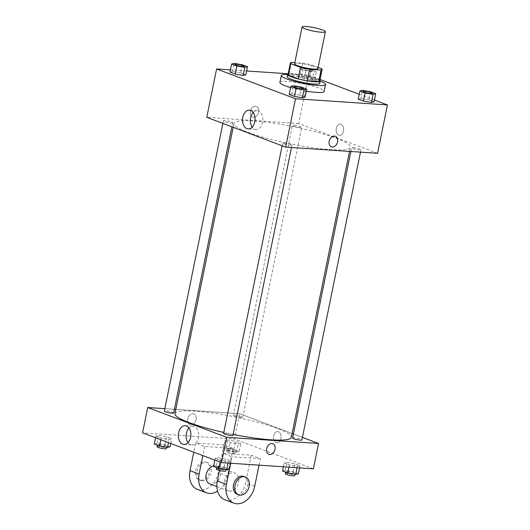 <?xml version="1.0" encoding="UTF-8"?>
<svg xmlns="http://www.w3.org/2000/svg" width="530" height="530" viewBox="0 0 530 530"><rect width="100%" height="100%" fill="white"/><g stroke="black" fill="none" stroke-linecap="round" stroke-linejoin="round"><path stroke-width="0.4" stroke-dasharray="2.65 1.99" d="M294.594 63.845A11.879 1.749 -168.5 0 1 298.648 63.348A11.879 1.749 -168.5 0 1 311.256 65.601A11.879 1.749 -168.5 0 1 317.874 68.582M318.113 67.409L311.945 65.077A16.185 2.385 -168.5 0 0 302.829 63.163L294.839 62.626M321.736 68.774L319.391 80.288L309.599 76.592L311.945 65.077M302.829 63.163L300.483 74.677L289.089 73.909L291.427 62.394M300.483 74.677A16.185 2.385 -168.5 0 1 309.599 76.592M319.391 80.288A16.185 2.385 -168.5 0 1 319.756 80.957M288.029 74.505A16.185 2.385 -168.5 0 1 289.089 73.909M319.868 80.401A16.635 2.451 11.5 0 0 316.264 78.559A16.635 2.451 11.5 0 0 300.278 74.571A16.635 2.451 11.5 0 0 288.141 73.948M287.121 76.718A16.635 2.451 -168.5 0 1 292.798 76.022A16.635 2.451 -168.5 0 1 315.794 80.865A16.635 2.451 -168.5 0 1 319.723 83.349M287.571 74.511A22.571 3.326 -168.5 0 1 289.009 74.591A22.571 3.326 -168.5 0 1 320.173 81.143M279.893 82.441A22.571 3.326 -168.5 0 1 287.598 81.501A22.571 3.326 -168.5 0 1 311.554 85.774A22.571 3.326 -168.5 0 1 324.141 91.445M306.3 91.12A22.571 3.326 -168.5 0 1 290.606 87.582M370.457 91.743L368.814 99.806L374.074 101.786L368.814 99.806L360.884 98.454L358.207 99.09L360.884 98.454L362.527 90.398M301.451 87.105L299.814 95.168L305.068 97.149L299.814 95.168L291.884 93.817L289.208 94.453L291.884 93.817L293.521 85.761M374.432 100.018L359.194 94.267M320.054 79.493L308.513 75.141L288.181 73.769M246.602 70.98L230.411 69.887M312.15 80.063L314.827 79.427L309.566 77.446L301.636 76.095L298.966 76.731L304.22 78.718L312.15 80.063L314.827 79.427L309.566 77.446L301.636 76.095L298.966 76.731L304.22 78.718L312.15 80.063L313.793 72.001L316.463 71.371L311.209 69.384L303.279 68.039L300.603 68.668L305.863 70.656L313.793 72.001M242.21 64.746L240.567 72.809L245.827 74.79L240.567 72.809L232.637 71.457L229.96 72.093L232.637 71.457L234.273 63.395M377.585 153.289L298.675 123.503L308.513 75.141M336.285 128.399A5.644 3.763 -86.2 0 0 339.511 135.388A5.644 3.763 -86.2 0 0 343.639 130.009A5.644 3.763 -86.2 0 0 340.267 124.126A5.644 3.763 -86.2 0 0 336.285 128.399A5.644 3.763 -86.2 0 0 339.505 135.388A5.644 3.763 -86.2 0 0 343.639 130.009A5.644 3.763 -86.2 0 0 340.267 124.126A5.644 3.763 -86.2 0 0 336.278 128.399M254.234 120.986A59.406 8.752 -168.5 0 1 317.278 132.242A59.406 8.752 -168.5 0 1 350.39 147.148A59.406 8.752 -168.5 0 1 290.433 143.882A59.406 8.752 -168.5 0 1 233.962 123.464A59.406 8.752 -168.5 0 1 254.234 120.986M298.675 123.503L206.766 117.329M284.265 143.02A4.75 0.702 -168.5 0 1 289.307 143.922A4.75 0.702 -168.5 0 1 291.957 145.114A4.75 0.702 -168.5 0 1 287.161 144.856A4.75 0.702 -168.5 0 1 282.642 143.219A4.75 0.702 -168.5 0 1 284.265 143.02M353.265 147.658A4.75 0.702 -168.5 0 1 358.307 148.559A4.75 0.702 -168.5 0 1 360.957 149.751A4.75 0.702 -168.5 0 1 356.16 149.493A4.75 0.702 -168.5 0 1 351.642 147.857A4.75 0.702 -168.5 0 1 353.265 147.658M294.017 125.299A4.75 0.702 -168.5 0 1 299.059 126.2A4.75 0.702 -168.5 0 1 301.709 127.392A4.75 0.702 -168.5 0 1 296.913 127.134A4.75 0.702 -168.5 0 1 292.394 125.497A4.75 0.702 -168.5 0 1 294.017 125.299M231.087 122.953A4.75 0.702 11.5 0 0 232.71 122.755A4.75 0.702 11.5 0 0 228.191 121.118A4.75 0.702 11.5 0 0 223.395 120.86A4.75 0.702 11.5 0 0 226.045 122.052A4.75 0.702 11.5 0 0 231.087 122.953M253.367 117.249A5.644 4.127 110.7 0 0 258.527 112.651A5.644 4.127 110.7 0 0 256.467 106.497A5.644 4.127 110.7 0 0 250.617 110.326A5.644 4.127 110.7 0 0 252.485 117.057A5.644 4.127 110.7 0 0 253.367 117.249A5.644 4.127 110.7 0 0 258.527 112.651A5.644 4.127 110.7 0 0 256.474 106.497A5.644 4.127 110.7 0 0 250.617 110.326A5.644 4.127 110.7 0 0 252.485 117.057A5.644 4.127 110.7 0 0 253.367 117.249M331.396 146.843L331.396 146.843A5.644 4.127 -69.3 0 1 329.335 140.689A5.644 4.127 -69.3 0 1 334.503 136.091A5.644 4.127 -69.3 0 1 335.384 136.283L335.384 136.283M253.201 112.499A9.401 6.267 93.8 0 1 257.249 110.697A9.401 6.267 93.8 0 1 262.873 120.495A9.401 6.267 93.8 0 1 255.99 129.452A9.401 6.267 93.8 0 1 252.22 127.134M174.927 413.652A59.406 8.752 -168.5 0 1 195.199 411.181A59.406 8.752 -168.5 0 1 258.243 422.43A59.406 8.752 -168.5 0 1 291.348 437.343M233.101 434.421A59.406 8.752 -168.5 0 1 223.799 432.453M173.668 412.943A4.75 0.702 11.5 0 0 169.156 411.313A4.75 0.702 11.5 0 0 164.36 411.048M292.606 438.052A4.75 0.702 -168.5 0 1 294.223 437.853A4.75 0.702 -168.5 0 1 299.271 438.754A4.75 0.702 -168.5 0 1 301.915 439.946M234.982 415.493A4.75 0.702 -168.5 0 1 240.024 416.394A4.75 0.702 -168.5 0 1 242.674 417.587A4.75 0.702 -168.5 0 1 237.877 417.322A4.75 0.702 -168.5 0 1 233.359 415.692A4.75 0.702 -168.5 0 1 234.982 415.493M223.6 433.414A4.75 0.702 -168.5 0 1 225.223 433.215A4.75 0.702 -168.5 0 1 230.272 434.116A4.75 0.702 -168.5 0 1 232.915 435.309M302.438 437.396L293.428 433.997L302.438 437.396M239.633 413.698L292.129 433.507L239.633 413.698L175.788 409.405L239.633 413.698L234.479 439.032L142.57 432.851M174.41 409.312L164.843 408.67L174.41 409.312M234.876 64.428A4.75 0.702 -168.5 0 1 236.499 64.236A4.75 0.702 -168.5 0 1 241.514 65.13A4.75 0.702 -168.5 0 1 244.191 66.323M240.567 72.809L232.637 71.457M294.123 86.787A4.75 0.702 -168.5 0 1 295.747 86.595A4.75 0.702 -168.5 0 1 300.762 87.49A4.75 0.702 -168.5 0 1 303.438 88.682M299.814 95.168L291.884 93.817M305.499 68.873A4.75 0.702 -168.5 0 1 310.54 69.774A4.75 0.702 -168.5 0 1 313.19 70.967A4.75 0.702 -168.5 0 1 308.394 70.709A4.75 0.702 -168.5 0 1 303.875 69.072A4.75 0.702 -168.5 0 1 305.499 68.873A4.75 0.702 -168.5 0 1 310.547 69.755A4.75 0.702 -168.5 0 1 313.197 70.947A4.75 0.702 -168.5 0 1 308.4 70.689A4.75 0.702 -168.5 0 1 303.882 69.052A4.75 0.702 -168.5 0 1 305.505 68.854M314.827 79.427L316.463 71.371M309.566 77.446L311.209 69.384M301.636 76.095L303.279 68.039M298.966 76.731L300.603 68.668M304.22 78.718L305.863 70.656M363.123 91.425A4.75 0.702 -168.5 0 1 364.746 91.233A4.75 0.702 -168.5 0 1 369.761 92.127A4.75 0.702 -168.5 0 1 372.438 93.32M368.814 99.806L360.884 98.454M170.15 446.744L164.896 444.756L156.959 443.411L154.29 444.047M159.185 444.246A4.75 0.702 -168.5 0 1 164.227 445.147A4.75 0.702 -168.5 0 1 166.877 446.339A4.75 0.702 -168.5 0 1 162.081 446.081A4.75 0.702 -168.5 0 1 157.562 444.445A4.75 0.702 -168.5 0 1 159.185 444.246M169.116 439.317L171.793 438.681L166.533 436.7L158.602 435.349L155.926 435.985L161.186 437.966L169.116 439.317L171.793 438.681L166.533 436.7L158.602 435.349L155.926 435.985L161.186 437.966L169.116 439.317L168.447 442.616M170.806 443.511L171.793 438.681M164.896 444.756L166.533 436.7M156.959 443.411L158.602 435.349M155.568 437.753L155.926 435.985M160.822 439.741L161.186 437.966M157.092 446.75A4.75 0.702 -168.5 0 1 158.715 446.551A4.75 0.702 -168.5 0 1 163.757 447.452A4.75 0.702 -168.5 0 1 166.407 448.645M229.397 469.103L224.137 467.115L216.207 465.771L213.537 466.407M218.433 466.605A4.75 0.702 -168.5 0 1 223.474 467.506A4.75 0.702 -168.5 0 1 226.124 468.699A4.75 0.702 -168.5 0 1 221.328 468.44A4.75 0.702 -168.5 0 1 216.81 466.804A4.75 0.702 -168.5 0 1 218.433 466.605M228.364 461.676L231.034 461.04L225.78 459.059L217.85 457.708L215.173 458.344L220.434 460.332L228.364 461.676L231.034 461.04L225.78 459.059L217.85 457.708L215.173 458.344L220.434 460.332L228.364 461.676L228.079 463.074M230.59 463.246L231.034 461.04M224.137 467.115L225.78 459.059M216.207 465.771L217.85 457.708M214.816 460.119L215.173 458.344M220.069 462.1L220.434 460.332M216.339 469.11A4.75 0.702 -168.5 0 1 217.963 468.911A4.75 0.702 -168.5 0 1 223.004 469.812A4.75 0.702 -168.5 0 1 225.654 471.004M236.479 452.017L239.149 451.381L233.896 449.394L225.965 448.049L223.289 448.685L228.549 450.666L236.479 452.017L238.116 443.954L240.792 443.318L235.532 441.338L227.602 439.986L224.932 440.622L230.186 442.61L238.116 443.954L240.792 443.318L235.532 441.338L227.602 439.986L224.932 440.622L230.186 442.61L238.116 443.954M228.185 448.883A4.75 0.702 -168.5 0 1 233.227 449.784A4.75 0.702 -168.5 0 1 235.876 450.977A4.75 0.702 -168.5 0 1 231.08 450.719A4.75 0.702 -168.5 0 1 226.562 449.082A4.75 0.702 -168.5 0 1 228.185 448.883M239.149 451.381L240.792 443.318M233.896 449.394L235.532 441.338M225.965 448.049L227.602 439.986M223.289 448.685L224.932 440.622M228.549 450.666L230.186 442.61M227.715 451.189A4.75 0.702 -168.5 0 1 232.756 452.09A4.75 0.702 -168.5 0 1 235.406 453.283A4.75 0.702 -168.5 0 1 230.61 453.024A4.75 0.702 -168.5 0 1 226.091 451.388A4.75 0.702 -168.5 0 1 227.715 451.189M298.397 473.74L293.143 471.753L285.206 470.408L282.536 471.044M287.432 471.25A4.75 0.702 -168.5 0 1 292.474 472.144A4.75 0.702 -168.5 0 1 295.124 473.336A4.75 0.702 -168.5 0 1 290.327 473.078A4.75 0.702 -168.5 0 1 285.809 471.442A4.75 0.702 -168.5 0 1 287.432 471.25M297.363 466.314L300.04 465.678L294.779 463.697L286.849 462.345L284.173 462.981L289.433 464.969L297.363 466.314L300.04 465.678L294.779 463.697L286.849 462.345L284.173 462.981L289.433 464.969L297.363 466.314L297.078 467.718M299.589 467.884L300.04 465.678M293.143 471.753L294.779 463.697M285.206 470.408L286.849 462.345M283.398 466.798L284.173 462.981M288.982 467.168L289.433 464.969M285.339 473.747A4.75 0.702 -168.5 0 1 286.962 473.548A4.75 0.702 -168.5 0 1 292.003 474.449A4.75 0.702 -168.5 0 1 294.654 475.642M196.12 419.522A5.644 4.127 -69.3 0 1 189.932 424.523A5.644 4.127 -69.3 0 1 188.064 417.786A5.644 4.127 -69.3 0 1 193.914 413.963A5.644 4.127 -69.3 0 1 196.12 419.522A5.644 4.127 110.7 0 0 193.914 413.963A5.644 4.127 110.7 0 0 188.064 417.786A5.644 4.127 110.7 0 0 189.932 424.523A5.644 4.127 110.7 0 0 196.12 419.522M188.024 442.656A9.401 6.267 -86.2 0 0 191.794 444.981A9.401 6.267 -86.2 0 0 198.432 437.866A9.401 6.267 -86.2 0 0 193.059 426.226A9.401 6.267 -86.2 0 0 189.011 428.021M272.831 443.742L272.831 443.742A5.644 4.127 110.7 0 0 266.636 448.744A5.644 4.127 110.7 0 0 268.842 454.303L268.842 454.303M276.223 442.689A5.644 3.763 -86.2 0 0 276.958 442.855A5.644 3.763 -86.2 0 0 281.085 437.475A5.644 3.763 -86.2 0 0 277.713 431.592A5.644 3.763 -86.2 0 0 273.639 436.415A5.644 3.763 -86.2 0 0 276.223 442.689A5.644 3.763 93.8 0 1 273.632 436.415A5.644 3.763 93.8 0 1 277.713 431.592A5.644 3.763 93.8 0 1 281.085 437.475A5.644 3.763 93.8 0 1 276.952 442.855A5.644 3.763 93.8 0 1 276.216 442.689M313.396 468.811L234.479 439.032M259.011 465.154L260.336 458.655L251.227 455.217L222.951 453.316L232.054 456.754L230.729 463.253M260.336 458.655L232.054 456.754M197.438 489.382A19.007 13.893 110.7 0 0 218.287 472.548L223.912 444.908L233.014 448.347L204.739 446.445L195.63 443.007L193.768 452.176M223.912 444.908L195.63 443.007M209.9 483.923A9.507 6.943 110.7 0 0 211.377 484.248A9.507 6.943 110.7 0 0 220.076 476.503A9.507 6.943 110.7 0 0 216.611 466.142A9.507 6.943 110.7 0 0 213.636 465.916M233.014 448.347L227.397 475.986A19.007 13.893 -69.3 0 1 217.572 491.158M204.739 446.445L202.871 455.608M229.589 491.118A9.507 6.943 110.7 0 0 238.288 483.38A9.507 6.943 110.7 0 0 234.823 473.012A9.507 6.943 110.7 0 0 224.965 479.451A9.507 6.943 110.7 0 0 228.112 490.8A9.507 6.943 110.7 0 0 229.589 491.118M219.466 470.428L222.951 453.316M224.753 499.691A19.007 13.893 110.7 0 0 245.602 482.856L251.227 455.217M202.274 480.809A9.507 6.943 110.7 0 0 210.973 473.071A9.507 6.943 110.7 0 0 207.508 462.703A9.507 6.943 110.7 0 0 197.65 469.143A9.507 6.943 110.7 0 0 200.79 480.491A9.507 6.943 110.7 0 0 202.274 480.809M200.757 480.233A9.507 6.943 110.7 0 0 209.456 472.495A9.507 6.943 110.7 0 0 205.984 462.133A9.507 6.943 110.7 0 0 196.133 468.573A9.507 6.943 110.7 0 0 199.273 479.915A9.507 6.943 110.7 0 0 200.757 480.233M237.215 494.232A9.507 6.943 110.7 0 0 247.073 487.792A9.507 6.943 110.7 0 0 243.926 476.45M227.397 475.986L218.287 472.548M254.711 486.295L245.602 482.856M257.249 110.697L249.431 110.174M255.99 129.452L248.173 128.929M349.528 151.401L350.39 147.148M233.187 127.299L233.962 123.464M223.395 120.86L222.878 123.404M232.71 122.755L231.888 126.809M360.473 152.136L360.957 149.751M350.906 151.494L351.642 147.857M242.674 417.587L301.709 127.392M233.359 415.692L292.394 125.497M291.474 147.499L291.957 145.114M282.126 145.77L282.642 143.219M166.692 447.247L166.877 446.339M157.403 445.22L157.562 444.445M225.939 469.606L226.124 468.699M216.651 467.579L216.81 466.804M235.406 453.283L235.876 450.977M226.091 451.388L226.562 449.082M294.938 474.244L295.124 473.336M285.65 472.217L285.809 471.442M183.976 444.451L191.794 444.981M185.235 425.696L193.059 426.226M216.856 486.553L228.112 490.8M216.611 466.142L234.823 473.012M199.273 479.915L200.79 480.491M205.984 462.133L207.508 462.703"/><path stroke-width="0.79" d="M306.141 26.5A11.879 1.749 -168.5 0 1 318.755 28.752A11.879 1.749 -168.5 0 1 325.374 31.734A11.879 1.749 -168.5 0 1 313.382 31.078A11.879 1.749 -168.5 0 1 302.087 26.997A11.879 1.749 -168.5 0 1 306.141 26.5M325.374 31.734L317.874 68.582A11.879 1.749 -168.5 0 1 305.883 67.926A11.879 1.749 -168.5 0 1 294.594 63.845L302.087 26.997M322.094 69.443L319.756 80.957A16.185 2.385 -168.5 0 1 318.696 81.547L307.294 80.785A16.185 2.385 -168.5 0 1 298.185 78.864L288.393 75.167L290.738 63.653L300.523 67.35A16.185 2.385 -168.5 0 0 309.639 69.264L321.041 70.033A16.185 2.385 -168.5 0 0 322.094 69.443A16.185 2.385 -168.5 0 0 321.736 68.774L318.113 67.409M294.839 62.626L291.427 62.394A16.185 2.385 -168.5 0 0 290.374 62.984A16.185 2.385 -168.5 0 0 290.738 63.653M288.393 75.167A16.185 2.385 -168.5 0 1 288.029 74.505L290.374 62.984M288.141 73.948A16.635 2.451 11.5 0 0 287.591 74.412A16.635 2.451 11.5 0 0 303.405 80.129A16.635 2.451 11.5 0 0 320.193 81.044A16.635 2.451 11.5 0 0 319.868 80.401M320.193 81.044L319.723 83.349A16.635 2.451 -168.5 0 1 302.935 82.435A16.635 2.451 -168.5 0 1 287.121 76.718L287.591 74.412M298.185 78.864L300.523 67.35M318.696 81.547L321.041 70.033M307.294 80.785L309.639 69.264M320.173 81.143A22.571 3.326 -168.5 0 1 325.546 84.535A22.571 3.326 -168.5 0 1 302.762 83.289A22.571 3.326 -168.5 0 1 281.304 75.532A22.571 3.326 -168.5 0 1 287.571 74.511M325.546 84.535L324.141 91.445A22.571 3.326 -168.5 0 1 306.3 91.12M290.606 87.582A22.571 3.326 -168.5 0 1 279.893 82.441L281.304 75.532M359.85 91.034L358.207 99.09L363.467 101.078L371.397 102.422L374.074 101.786L375.71 93.73L370.457 91.743L362.527 90.398L359.85 91.034L365.104 93.015L373.041 94.367L375.71 93.73M290.851 86.39L289.208 94.453L294.468 96.44L302.398 97.785L305.068 97.149L306.711 89.093L301.451 87.105L293.521 85.761L290.851 86.39L296.104 88.377L304.034 89.722L306.711 89.093M230.411 69.887L216.604 68.96L295.521 98.746L387.43 104.92L374.432 100.018M359.194 94.267L320.054 79.493M288.181 73.769L246.602 70.98M231.603 64.031L229.96 72.093L235.221 74.081L243.151 75.426L245.827 74.79L247.464 66.727L242.21 64.746L234.273 63.395L231.603 64.031L236.857 66.018L244.794 67.363L247.464 66.727M216.604 68.96L206.766 117.329L285.683 147.108L377.585 153.289L387.43 104.92M285.683 147.108L295.521 98.746M242.8 117.282A9.401 6.267 93.8 0 1 249.431 110.174A9.401 6.267 93.8 0 1 255.049 119.972A9.401 6.267 93.8 0 1 248.173 128.929A9.401 6.267 93.8 0 1 242.8 117.282M334.503 136.091A5.644 4.127 -69.3 0 1 335.384 136.283A5.644 4.127 -69.3 0 1 337.252 143.02A5.644 4.127 -69.3 0 1 331.396 146.843A5.644 4.127 -69.3 0 1 329.342 140.689A5.644 4.127 -69.3 0 1 334.503 136.091M335.384 136.283A5.644 4.127 -69.3 0 1 337.246 143.02A5.644 4.127 -69.3 0 1 331.396 146.843M252.22 127.134A9.401 6.267 93.8 0 1 250.617 117.812A9.401 6.267 93.8 0 1 253.201 112.499M349.528 151.401L291.348 437.343A59.406 8.752 -168.5 0 1 233.101 434.421M223.799 432.453A59.406 8.752 -168.5 0 1 174.927 413.652L233.187 127.299M222.878 123.404L164.36 411.048A4.75 0.702 11.5 0 0 167.003 412.241A4.75 0.702 11.5 0 0 172.051 413.142A4.75 0.702 11.5 0 0 173.668 412.943L231.888 126.809M360.473 152.136L301.915 439.946A4.75 0.702 -168.5 0 1 297.118 439.681A4.75 0.702 -168.5 0 1 292.606 438.052L350.906 151.494M291.474 147.499L232.915 435.309A4.75 0.702 -168.5 0 1 228.119 435.044A4.75 0.702 -168.5 0 1 223.6 433.414L282.126 145.77M318.55 443.477L302.438 437.396L318.55 443.477L226.641 437.303L318.55 443.477L313.396 468.811L221.487 462.637L226.641 437.303L147.724 407.517L226.641 437.303M293.428 433.997L292.129 433.507L293.428 433.997M175.788 409.405L174.41 409.312L175.788 409.405M147.724 407.517L164.843 408.67L147.724 407.517L142.57 432.851L221.487 462.637M244.191 66.329L244.198 66.31A4.75 0.702 -168.5 0 1 244.191 66.329A4.75 0.702 -168.5 0 1 239.394 66.064A4.75 0.702 -168.5 0 1 234.876 64.435A4.75 0.702 -168.5 0 1 234.876 64.428A4.75 0.702 -168.5 0 1 236.499 64.216A4.75 0.702 -168.5 0 1 241.548 65.117A4.75 0.702 -168.5 0 1 244.198 66.31A4.75 0.702 -168.5 0 1 239.401 66.051A4.75 0.702 -168.5 0 1 234.883 64.415L234.883 64.415M229.96 72.093L235.221 74.081L243.151 75.426L244.794 67.363M243.151 75.426L245.827 74.79M235.221 74.081L236.857 66.018M303.438 88.689L303.438 88.669A4.75 0.702 -168.5 0 1 303.438 88.689A4.75 0.702 -168.5 0 1 298.642 88.43A4.75 0.702 -168.5 0 1 294.123 86.794A4.75 0.702 -168.5 0 1 294.123 86.787A4.75 0.702 -168.5 0 1 295.747 86.576A4.75 0.702 -168.5 0 1 300.795 87.476A4.75 0.702 -168.5 0 1 303.438 88.669A4.75 0.702 -168.5 0 1 298.642 88.411A4.75 0.702 -168.5 0 1 294.13 86.774L294.13 86.774M289.208 94.453L294.468 96.44L302.398 97.785L304.034 89.722M302.398 97.785L305.068 97.149M294.468 96.44L296.104 88.377M372.444 93.306L372.438 93.326A4.75 0.702 -168.5 0 1 372.438 93.326A4.75 0.702 -168.5 0 1 367.641 93.068A4.75 0.702 -168.5 0 1 363.123 91.432A4.75 0.702 -168.5 0 1 363.123 91.425A4.75 0.702 -168.5 0 1 364.753 91.213A4.75 0.702 -168.5 0 1 369.794 92.114A4.75 0.702 -168.5 0 1 372.444 93.306A4.75 0.702 -168.5 0 1 367.648 93.048A4.75 0.702 -168.5 0 1 363.13 91.412L363.13 91.412M358.207 99.09L363.467 101.078L371.397 102.422L373.041 94.367M371.397 102.422L374.074 101.786M363.467 101.078L365.104 93.015M155.568 437.753L154.29 444.047L159.543 446.028L167.473 447.38L170.15 446.744L170.806 443.511M167.473 447.38L168.447 442.616M159.543 446.028L160.822 439.741M166.692 447.247L166.407 448.645A4.75 0.702 -168.5 0 1 161.61 448.38A4.75 0.702 -168.5 0 1 157.092 446.75L157.403 445.22M214.816 460.119L213.537 466.407L218.791 468.387L226.721 469.739L229.397 469.103L230.59 463.246M226.721 469.739L228.079 463.074M218.791 468.387L220.069 462.1M225.939 469.606L225.654 471.004A4.75 0.702 -168.5 0 1 220.858 470.746A4.75 0.702 -168.5 0 1 216.339 469.11L216.651 467.579M283.398 466.798L282.536 471.044L287.79 473.025L295.727 474.376L298.397 473.74L299.589 467.884M295.727 474.376L297.078 467.718M287.79 473.025L288.982 467.168M294.938 474.244L294.654 475.642A4.75 0.702 -168.5 0 1 289.857 475.383A4.75 0.702 -168.5 0 1 285.339 473.747L285.65 472.217M190.608 437.343A9.401 6.267 93.8 0 1 183.976 444.451A9.401 6.267 93.8 0 1 178.358 434.653A9.401 6.267 93.8 0 1 185.235 425.696A9.401 6.267 93.8 0 1 190.608 437.343M189.011 428.021A9.401 6.267 -86.2 0 0 188.024 442.656M266.643 448.744A5.644 4.127 -69.3 0 1 272.831 443.742A5.644 4.127 -69.3 0 1 274.699 450.48A5.644 4.127 -69.3 0 1 268.842 454.303A5.644 4.127 -69.3 0 1 266.643 448.744M268.842 454.303A5.644 4.127 110.7 0 0 274.692 450.48A5.644 4.127 110.7 0 0 272.831 443.742M213.636 465.916A9.507 6.943 110.7 0 0 206.196 474.509A9.507 6.943 110.7 0 0 209.9 483.923L216.856 486.553M202.871 455.608L199.114 474.085L190.012 470.647A19.007 13.893 110.7 0 0 197.438 489.382L206.541 492.82A19.007 13.893 -69.3 0 1 199.114 474.085M217.572 491.158A19.007 13.893 -69.3 0 1 206.541 492.82M230.729 463.253L226.429 484.393L217.327 480.955L219.466 470.428M217.327 480.955A19.007 13.893 110.7 0 0 224.753 499.691L233.856 503.129A19.007 13.893 110.7 0 0 254.711 486.295L259.011 465.154M193.768 452.176L190.012 470.647M245.443 477.02L243.926 476.45A9.507 6.943 110.7 0 0 242.448 476.132A9.507 6.943 110.7 0 0 233.75 483.87A9.507 6.943 110.7 0 0 237.215 494.232L238.732 494.808A9.507 6.943 -69.3 0 1 235.267 484.44A9.507 6.943 -69.3 0 1 243.966 476.702A9.507 6.943 -69.3 0 1 245.443 477.02A9.507 6.943 -69.3 0 1 248.59 488.368A9.507 6.943 -69.3 0 1 238.732 494.808M226.429 484.393A19.007 13.893 110.7 0 0 233.856 503.129"/></g></svg>
